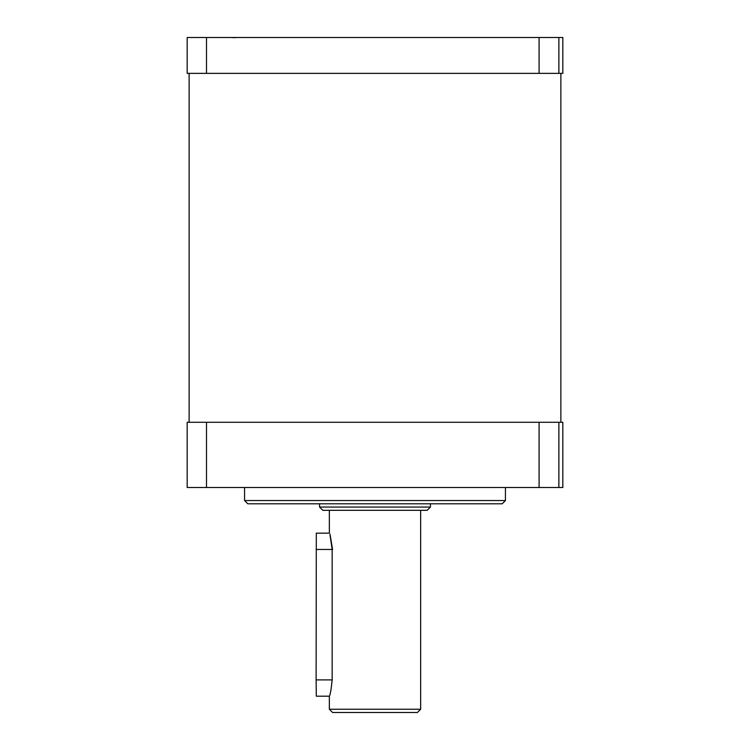 <?xml version="1.0" encoding="UTF-8"?>
<svg xmlns="http://www.w3.org/2000/svg" width="750" height="750" viewBox="0 0 750 750"><rect width="100%" height="100%" fill="white"/><g stroke="black" fill="none" stroke-linecap="round" stroke-linejoin="round"><path stroke-width="1.12" d="M560.869 422.278L560.869 73.369M189.131 422.278L189.131 73.369M206.503 37.5L206.503 73.369L187.172 73.369L187.172 37.5L562.828 37.5L562.828 73.369L539.091 73.369L539.091 37.5M232.509 37.5L212.944 37.5M236.044 37.622L232.397 37.622M206.503 73.369L539.091 73.369M558.881 37.5L558.881 73.369M420.656 709.237L417.394 712.5L332.606 712.5L329.344 709.237L420.656 709.237L420.656 510.328M430.434 507.066L427.172 510.328L322.828 510.328L319.566 507.066L430.434 507.066L430.434 503.803M505.434 500.541L502.172 503.803L247.828 503.803L244.566 500.541L505.434 500.541L505.434 487.5M329.344 709.237L329.344 696.188L316.312 696.197L316.116 679.894L316.312 533.156L329.353 533.156L329.344 510.328M329.353 696.197C330.206 695.231 331.153 689.794 332.166 679.894L332.166 549.459C329.006 528.422 329.137 528.422 332.559 549.459M206.503 422.278L206.503 487.5L187.172 487.5L187.172 422.278L562.828 422.278L562.828 487.5L539.091 487.5L539.091 422.278M206.503 487.5L539.091 487.5M558.881 422.278L558.881 487.5M316.116 679.894L332.166 679.894M316.116 549.459L332.166 549.459M319.566 507.066L319.566 503.803M244.566 500.541L244.566 487.5"/></g></svg>
